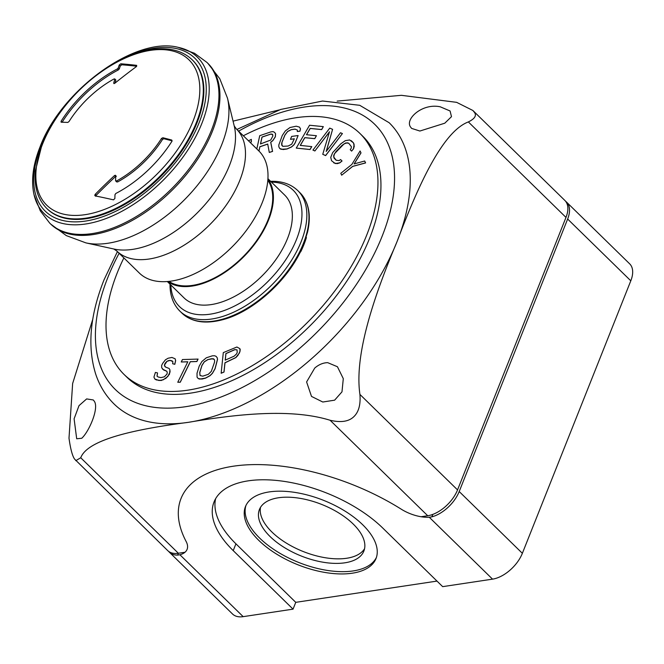 <?xml version="1.0" encoding="UTF-8"?>
<svg xmlns="http://www.w3.org/2000/svg" width="664" height="664" viewBox="0 0 664 664"><rect width="100%" height="100%" fill="white"/><g stroke="black" fill="none" stroke-linecap="round" stroke-linejoin="round"><path stroke-width="1" d="M293.048 609.145L295.762 602.339L235.927 543.816L233.222 550.63L293.048 609.145L243.173 616.649A28.104 15.787 134.4 0 1 232.558 614.034L169.411 552.257A28.104 15.787 -45.6 0 0 177.661 555.087L178.4 553.245M295.762 602.339L436.995 581.091M236.89 129.455L280.673 109.452L322.538 101.036L359.73 105.302L389.179 122.749A196.71 110.506 134.4 0 1 397.089 241.497A196.71 110.506 134.4 0 1 188.368 422.329C239.488 413.639 291.944 408.484 330.108 420.262L427.724 515.745L421.084 516.741A28.104 13.869 21.7 0 1 401.255 509.188A28.104 13.869 21.7 0 0 429.276 517.256L431.866 516.849A28.104 15.787 -45.6 0 0 459.206 491.534L567.645 219.037A28.104 15.787 -45.6 0 0 566.516 202.072L629.671 263.84A28.104 15.787 134.4 0 1 630.8 280.806L522.361 553.311A28.104 15.787 134.4 0 1 492.539 579.141L442.672 586.644L382.837 528.121A101.169 49.933 21.7 0 0 285.229 481.549A101.169 49.933 21.7 0 0 214.032 501.967A101.169 49.933 21.7 0 0 233.222 550.63M168.631 551.394A28.104 15.787 -45.6 0 0 169.411 552.257M566.516 202.072A28.104 15.787 -45.6 0 0 565.628 201.308M92.794 319.218L72.642 383.493L68.998 438.182C70.484 448.889 72.343 455.853 74.575 459.081L167.743 550.63A28.104 15.787 -45.6 0 0 178.359 553.253L184.999 552.249A28.104 13.869 21.7 0 0 187.09 549.377A28.104 13.869 21.7 0 0 186.161 541.542A154.563 76.285 -158.3 0 1 181.04 498.481A154.563 76.285 -158.3 0 1 401.255 509.188A154.563 76.285 -158.3 0 0 181.04 498.481A154.563 76.285 -158.3 0 0 186.161 541.542A28.104 13.869 21.7 0 1 187.09 549.377A28.104 13.869 21.7 0 1 179.911 554.764L177.661 555.087M215.642 498.664A101.169 49.933 -158.3 0 0 235.927 543.816M258.786 540.38A70.251 34.677 21.7 0 1 245.464 506.582A70.251 34.677 21.7 0 1 294.907 492.406A70.251 34.677 21.7 0 1 362.693 524.751A70.251 34.677 21.7 0 1 376.015 558.54A70.251 34.677 21.7 0 1 326.572 572.717A70.251 34.677 21.7 0 1 258.786 540.38M245.954 505.47A70.251 34.677 -158.3 0 0 259.69 538.106A70.251 34.677 -158.3 0 0 326.339 570.26A70.251 34.677 -158.3 0 0 376.43 557.386M353.207 524.037A56.199 27.739 21.7 0 1 363.864 551.07A56.199 27.739 21.7 0 1 324.306 562.416A56.199 27.739 21.7 0 1 270.082 536.545A56.199 27.739 21.7 0 1 259.425 509.512A56.199 27.739 21.7 0 1 298.974 498.166A56.199 27.739 21.7 0 1 353.207 524.037M260.529 507.321A56.199 27.739 -158.3 0 0 271.891 531.997A56.199 27.739 -158.3 0 0 323.824 557.486A56.199 27.739 -158.3 0 0 364.561 548.721M75.762 460.658L80.742 457.77C87.582 439.361 135.39 429.234 188.368 422.329A196.71 110.506 134.4 0 1 114.075 403.994C105.667 395.711 99.517 385.676 95.633 373.898C87.2 346.542 90.005 315.192 104.032 279.843L117.42 251.598M427.724 515.745A28.104 15.787 -45.6 0 0 457.546 489.907L565.985 217.41A28.104 15.787 -45.6 0 0 564.856 200.445L472.868 110.473L456.624 102.339L401.396 95.317L337.163 101.102M279.054 109.992L233.056 121.138M330.108 420.262C340.516 422.702 348.26 421.673 353.331 417.15C358.568 412.527 360.768 404.957 359.921 394.424C354.202 355.066 373.517 297.439 397.089 241.497C418.818 183.795 442.996 131.48 468.361 121.927C474.652 118.823 476.719 115.694 474.552 112.531L472.868 110.473M322.787 402.019L334.623 400.176L341.985 391.835L343.296 378.646L337.436 366.744L327.701 362.66C323.136 362.751 318.811 364.553 314.744 368.055L306.602 381.949L311.507 396.416L322.787 402.019M419.88 131.032L444.772 123.205L451.487 116.665L450.084 110.979L440.265 106.813C422.146 102.854 404.559 119.371 410.626 127.123L411.655 128.418L419.88 131.032M86.652 398.915L79.008 405.646L74.102 418.818L76.692 438.771L81.738 438.273C89.067 431.675 99.301 407.97 94.263 401.222L93.284 399.969L86.652 398.915M258.844 150.935A85.432 47.991 134.4 0 1 250.452 224.673A85.432 47.991 134.4 0 1 171.636 281.038A85.432 47.991 134.4 0 1 139.374 273.078L116.864 251.058A85.432 47.991 -45.6 0 0 149.126 259.018A85.432 47.991 -45.6 0 0 239.77 180.483A85.432 47.991 -45.6 0 0 236.334 128.916L258.844 150.935M50.215 223.594A112.407 63.146 -45.6 0 0 50.705 224.083A112.407 63.146 -45.6 0 0 93.159 234.566A112.407 63.146 -45.6 0 0 212.43 131.223A112.407 63.146 -45.6 0 0 207.907 63.37A112.407 63.146 -45.6 0 0 207.4 62.889M267.916 178.674L284.64 195.033A71.936 40.413 134.4 0 1 287.537 238.459A71.936 40.413 134.4 0 1 211.202 304.593A71.936 40.413 134.4 0 1 184.036 297.895L167.311 281.528M167.627 281.503A71.936 40.413 -45.6 0 0 192.261 286.068A71.936 40.413 -45.6 0 0 268.596 219.933A71.936 40.413 -45.6 0 0 267.899 178.998M267.808 180.284A71.098 39.94 134.4 0 1 268.737 181.72A71.098 39.94 134.4 0 1 267.974 220.025A71.098 39.94 134.4 0 1 221.552 273.942A71.098 39.94 134.4 0 1 168.913 281.387M211.434 130.252A112.407 63.146 134.4 0 1 92.163 233.587A112.407 63.146 134.4 0 1 49.709 223.112L40.296 210.87L34.03 194.726A109.477 61.503 134.4 0 0 110.689 216.672A109.477 61.503 134.4 0 0 201.881 123.355A109.477 61.503 134.4 0 0 178.184 47.351L194.461 53.253L206.911 62.399A112.407 63.146 134.4 0 1 211.434 130.252M192.709 60.291A103.974 58.415 134.4 0 1 182.492 150.047A103.974 58.415 134.4 0 1 86.561 218.647A103.974 58.415 134.4 0 1 47.293 208.952L46.77 208.438A103.974 58.415 -45.6 0 0 86.038 218.132A103.974 58.415 -45.6 0 0 196.361 122.549A103.974 58.415 -45.6 0 0 192.178 59.777L192.709 60.291M42.654 143.822A101.675 57.121 -45.6 0 0 85.141 214.671A101.675 57.121 -45.6 0 0 193.025 121.205A101.675 57.121 -45.6 0 0 150.537 50.348A101.675 57.121 -45.6 0 0 42.654 143.822M115.793 175.869A561.918 288.583 -111.7 0 0 115.544 180.467L116.557 180.982A74.185 41.674 -45.6 0 0 161.518 138.436L162.871 137.738A562.034 171.362 -148.2 0 1 171.752 140.046L171.993 141.183A88.802 49.891 134.4 0 1 115.785 193.49L114.972 194.726A561.918 288.583 -111.7 0 0 114.872 198.511L113.486 199.856A556.722 169.743 31.8 0 0 95.168 195.913L94.761 195.282L95.234 194.286A558.656 457.239 149 0 1 114.482 175.587L115.387 175.246L115.793 175.869L115.387 175.246M95.168 195.913L94.761 195.282M115.544 180.467L115.827 181.056M114.183 83.573L113.71 83.116A561.918 288.583 68.3 0 1 114.781 79.315L113.967 78.999A74.185 41.674 -45.6 0 0 69.006 121.553L67.836 122.417A562.034 171.362 31.8 0 0 61.105 122.209L61.071 121.28A88.802 49.891 134.4 0 1 117.279 68.973L118.275 67.919A561.918 288.583 68.3 0 1 119.246 64.989L120.79 63.794A556.722 169.743 -148.2 0 1 136.684 65.371L136.286 66.674A558.656 457.239 -31 0 0 114.847 83.224L113.967 83.598L113.71 83.116L113.967 83.598M114.988 83.116A560.233 287.711 68.3 0 1 115.793 80.302L114.64 78.867M172.142 140.868A560.341 170.847 -148.2 0 0 163.883 138.726L162.522 139.415A74.185 41.674 134.4 0 1 117.57 181.969L116.549 181.455M114.482 175.587L115.486 176.574L116.391 176.226M115.486 176.574A556.963 455.853 149 0 0 96.239 195.266L95.234 194.286M95.765 196.27L96.239 195.266M136.726 66.242A555.021 169.22 -148.2 0 0 121.802 64.79L120.79 63.794M119.246 64.989L120.259 65.977L121.802 64.79M120.259 65.977A560.233 287.711 68.3 0 0 119.288 68.907L118.292 69.961A88.802 49.891 -45.6 0 0 62.109 122.218M250.237 142.511L251.365 141.922L251.332 139.357L248.51 140.826M250.179 142.461L251.307 141.872L251.332 139.357M258.985 151.077L259.873 146.719L267.716 144.047L269.293 152.454L272.522 151.35L270.696 142.179L272.738 140.627L275.294 136.776L275.535 133.713L274.556 132.343L273.012 131.588L270.804 131.912L259.724 135.697L256.819 148.952M259.931 146.777L267.733 144.113M269.293 152.454L272.58 151.409L270.746 142.237L272.796 140.685L275.352 136.834L275.593 133.763L274.556 132.343M260.554 143.93L262.048 137.108L270.821 134.12L272.107 134.103L272.929 135.879L270.738 140.038L260.479 143.955L261.989 137.05L270.763 134.062L272.771 134.651M258.935 151.018L259.873 146.719M285.362 130.908L282.291 135.439L278.78 145.059L278.855 146.877L279.785 148.57L281.113 149.3L286.948 148.943L291.421 146.96L293.928 144.785L295.148 142.785L298.111 135.531L291.645 136.427L290.467 139.324L294.343 138.793L291.737 144.171L288.134 146.038L282.731 146.337L281.561 144.213L281.918 142.337L284.881 135.082L287.553 131.513L291.156 129.646L295.04 129.107L297.464 130.136L297.298 131.53L299.887 131.173L300.435 128.816L299.505 127.114L296.219 126.202L289.994 127.521L285.362 130.908M279.785 148.57L283.13 149.541L287.006 149.002L291.471 147.01L293.986 144.835L295.206 142.843L298.111 135.531M290.467 139.324L294.31 138.859M281.885 145.599L281.976 142.395L284.939 135.132L287.612 131.572L291.214 129.696L295.09 129.165L297.455 130.144M297.298 131.53L299.937 131.231L300.493 128.866L299.505 127.114M296.26 148.097L310.071 149.533L311.773 146.619L300.252 145.408L304.784 137.631L314.719 138.635L316.413 135.713L306.477 134.717L310.163 128.393L321.625 129.546L323.327 126.633L309.565 125.247L296.26 148.097L310.013 149.483L311.715 146.561M300.336 145.416L304.834 137.689L314.777 138.685L316.413 135.713M306.56 134.726L310.221 128.451L321.683 129.605L323.327 126.633M312.935 150.097L314.894 150.969L329.502 131.746L322.745 154.314L325.601 155.534L342.408 133.564L340.507 132.75L326.198 151.45L332.598 129.347L329.751 128.119L312.935 150.097L314.836 150.911M314.894 150.969L329.435 131.953M322.745 154.314L325.651 155.592L342.408 133.564M326.314 151.292L332.598 129.347M336.2 160.265L334.092 158.19L333.71 155.293L335.934 151.616L342.209 145.208L345.844 142.909L348.741 143.241L351.372 146.669L351.239 148.213L350.218 149.724L351.621 151.11L353.48 148.744L354.111 144.337L353.364 142.76L349.662 139.955L345.272 140.668L340.806 143.822L332.672 152.595L330.73 157.393L331.585 160.754L335.287 163.552L339.669 162.838L341.993 160.929L340.591 159.551L339.096 160.597L336.2 160.265L333.627 156.895L334.548 153.608L344.176 143.781L347.438 142.802L348.799 143.299M333.693 162.829L337.113 163.676L339.727 162.896L342.051 160.987L340.591 159.551M351.621 151.11L353.538 148.802L354.269 146.171L353.414 142.81L351.248 140.677M341.661 175.188L352.733 166.398L365.598 162.937L364.677 161.003L354.086 163.933L360.942 152.861L360.087 150.985L351.82 164.464L340.798 173.304L341.661 175.188L352.684 166.34L365.54 162.879M365.598 162.937L364.677 161.003M354.194 163.9L361 152.919L360.087 150.985M175.138 358.784L175.653 360.61L174.823 364.312L172.648 363.748L174.773 364.254L175.595 360.56L175.138 358.784L171.926 357.456L168.141 358.22L165.444 359.797L162.539 363.557L161.609 365.557L161.742 367.823L163.668 369.989L166.83 371.276L167.245 372.471L166.996 374.081L164.373 376.795L160.937 377.642L158.115 376.969L157.019 376.148L157.526 372.927L155.401 372.421L153.94 377.077L154.745 378.945L156.248 379.899L161.161 380.522L165.909 378.314L169.494 374.164L169.926 369.815L169.096 368.462L165.535 367.059L164.431 365.167L166.988 361.324L170.067 360.394L172.183 360.901M170.067 372.081L169.876 369.765M157.069 376.189L157.526 372.927M169.926 369.815L169.096 368.462M170.067 360.394L172.872 361.573L172.648 363.748M168.681 360.618L170.009 360.336M166.988 361.324L168.631 360.56M165.676 362.677L166.93 361.266M165.037 363.64L165.618 362.627M164.431 365.167L164.979 363.582M164.846 366.379L164.373 365.109M165.535 367.059L164.788 366.32M154.745 378.945L159.02 380.522L163.161 379.841L167.834 376.513L170.009 372.023M162.522 369.118L166.83 371.259M177.769 382.248L180.284 382.223L190.327 361.747L196.884 361.531L198.079 359.091L182.451 359.548L181.255 361.98L187.812 361.772L177.769 382.248L180.226 382.165L190.269 361.689L196.834 361.473L198.03 359.033M181.255 361.98L187.779 361.83M211.293 371.383L208.313 374.322L202.769 376.164L200.055 375.533L199.723 372.562L201.897 365.457L204.263 361.805L207.857 359.581L213.111 358.693L214.173 359.299L214.638 360.486L214.505 362.27L211.293 371.383M198.279 378.604L201.956 379.061L205.558 378.148L210.04 375.699L212.422 373.351L215.086 368.744L217.535 359.39L217.219 357.722L215.999 356.277L214.43 355.738L212.331 355.829L206.33 357.788L201.856 361.54L199.2 366.146L197.017 373.251L197.067 377.169L198.279 378.604L199.789 379.102L205.5 378.09L209.99 375.641L212.372 373.292L215.028 368.686L217.485 359.332L217.161 357.664L215.941 356.228M200.096 375.567L199.781 372.62L201.956 365.515L204.321 361.855L207.907 359.639L211.509 358.726L214.181 359.324M221.145 373.243L224.017 372.047L224.988 362.834L235.836 357.606L237.861 355.456L240.003 351.488L239.853 348.625L236.89 347.015L223.303 352.617L221.145 373.243L223.967 371.998L224.93 362.776L235.786 357.547L239.397 353.016M239.455 353.074L240.243 349.795L239.853 348.625M225.27 360.12L225.951 353.621L234.882 349.662L237.04 349.911M234.135 356.186L225.204 360.145L225.893 353.563L234.824 349.604L237.031 349.878L237.231 352.302L236.625 353.829L234.135 356.186M123.869 257.914A168.606 94.72 -45.6 0 0 117.304 272.697A168.606 94.72 -45.6 0 0 124.085 374.479A168.606 94.72 -45.6 0 0 249.539 367.258A168.606 94.72 -45.6 0 0 366.669 235.189A168.606 94.72 -45.6 0 0 359.888 133.406A168.606 94.72 -45.6 0 0 243.339 135.771M306.212 237.114A1.685 0.946 134.4 0 1 306.278 237.953A83.739 47.044 134.4 0 1 300.933 251.399A1.685 0.946 134.4 0 1 300.053 252.428M359.888 133.406L362.876 136.336A168.606 94.72 134.4 0 1 369.665 238.119A168.606 94.72 134.4 0 1 252.527 370.18A168.606 94.72 134.4 0 1 127.081 377.409L124.085 374.479M567.645 219.037L630.8 280.806M431.866 516.849L432.853 514.376M522.361 553.311L459.206 491.534M429.276 517.256L492.539 579.141M243.173 616.649L179.911 554.764M119.13 253.274A185.472 104.198 -45.6 0 0 107.825 277.502A185.472 104.198 -45.6 0 0 185.339 406.741A185.472 104.198 -45.6 0 0 382.132 236.243A185.472 104.198 -45.6 0 0 304.618 106.995A185.472 104.198 -45.6 0 0 238.6 131.132M178.359 553.253L80.742 457.77M468.361 121.927L565.985 217.41M457.546 489.907L359.921 394.424M227.478 98.147L234.267 126.127A91.117 51.186 134.4 0 1 229.412 165.602A91.117 51.186 134.4 0 1 132.725 249.365A91.117 51.186 134.4 0 1 114.034 249.05L85.905 242.883A107.286 60.275 -45.6 0 0 107.917 243.256A107.286 60.275 -45.6 0 0 221.759 144.619A107.286 60.275 -45.6 0 0 227.478 98.147L219.767 78.709L207.907 63.37M299.937 192.701A84.303 47.36 134.4 0 1 303.332 243.588A84.303 47.36 134.4 0 1 244.767 309.623A84.303 47.36 134.4 0 1 182.044 313.234L179.911 311.159A84.303 47.36 -45.6 0 0 242.642 307.548A84.303 47.36 -45.6 0 0 301.207 241.513A84.303 47.36 -45.6 0 0 297.812 190.618L299.937 192.701C308.835 201.897 311.374 215.012 307.573 232.035L303.647 244.402C290.923 277.892 253.416 312.462 221.535 319.998C204.595 324.181 191.431 321.924 182.044 313.234M271.418 182.102A81.348 45.7 134.4 0 1 296.517 239.397A81.348 45.7 134.4 0 1 224.15 310.553A81.348 45.7 134.4 0 1 170.814 284.956M48.057 131.372A106.962 60.092 -45.6 0 0 40.902 146.52A106.962 60.092 -45.6 0 0 85.606 221.062A106.962 60.092 -45.6 0 0 199.1 122.732A106.962 60.092 -45.6 0 0 115.162 62.773M116.557 180.982L117.57 181.969M162.522 139.415L161.518 138.436M163.883 138.726L162.871 137.738M61.071 121.28L62.034 122.226M118.292 69.961L117.279 68.973M119.288 68.907L118.275 67.919M236.334 128.916L234.209 125.911M116.864 251.058L113.818 249M50.705 224.083L66.3 235.604L85.905 242.883M270.621 181.322L272.755 181.297C283.005 181.38 291.355 184.484 297.812 190.618M170.017 284.175L170.034 286.308C170.349 296.551 173.636 304.834 179.911 311.159M34.03 194.726C30.951 180.799 32.926 164.929 39.956 147.109C60.872 90.412 135.157 36.122 178.184 47.351M46.77 208.438C37.823 199.366 34.022 186.899 35.358 171.03L42.056 144.32C59.22 98.712 113.469 52.63 154.529 49.194C170.357 47.509 182.915 51.037 192.178 59.777M115.71 180.973L116.715 181.953M114.731 78.925L115.735 79.904"/></g></svg>
